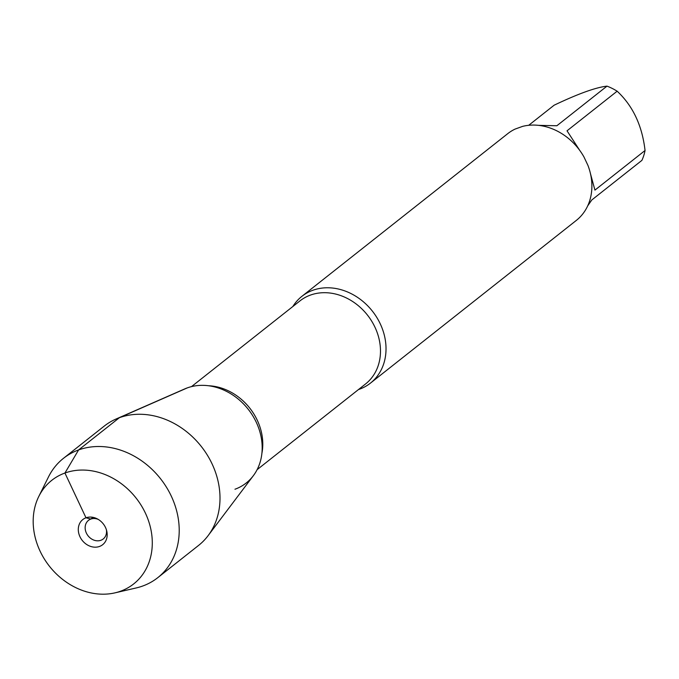 <?xml version="1.0" encoding="UTF-8"?>
<svg xmlns="http://www.w3.org/2000/svg" width="679" height="679" viewBox="0 0 679 679"><rect width="100%" height="100%" fill="white"/><g stroke="black" fill="none" stroke-linecap="round" stroke-linejoin="round"><path stroke-width="1.02" d="M292.844 306.518A55.296 46.164 51.7 0 1 301.866 296.358A55.296 46.164 51.7 0 1 312.875 290.264A55.296 46.164 51.7 0 1 376.692 317.271A55.296 46.164 51.7 0 1 370.445 383.126A55.296 46.164 51.7 0 1 359.437 389.22A55.296 46.164 51.7 0 1 358.478 389.559M370.445 383.126L576.31 220.42A55.296 46.164 -128.3 0 0 587.955 165.43L583.965 156.959A55.296 46.164 -128.3 0 0 522.601 126.379L515.047 129.103A55.296 46.164 -128.3 0 0 507.731 133.661L301.866 296.358M528.695 125.301L554.132 105.203C578.185 93.753 595.806 87.404 606.984 86.14A53.081 44.313 51.7 0 1 617.143 91.198C632.887 105.865 642.19 125.632 645.05 150.5A53.081 44.313 51.7 0 1 641.91 160.363L591.791 199.974L587.674 205.907M590.424 173.484L594.931 190.112L645.05 150.5M538.498 125.343L556.865 125.751L606.984 86.14M617.143 91.198L567.024 130.809L579.722 150.373M234.959 489.236A56.629 47.275 -128.3 0 0 256.28 422.279A56.629 47.275 -128.3 0 0 187.277 387.896A56.629 47.275 51.7 0 1 249.201 410.54A56.629 47.275 51.7 0 1 253.326 475.724L208.105 535.655A76.056 63.495 51.7 0 1 198.574 545.424L157.783 577.659A76.056 63.495 51.7 0 1 142.649 586.045A76.056 63.495 51.7 0 1 136.216 587.946L114.955 592.86A66.033 55.126 -128.3 0 0 120.548 591.214A66.033 55.126 -128.3 0 0 133.814 495.305A66.033 55.126 -128.3 0 0 38.779 496.476A66.033 55.126 -128.3 0 0 49.491 566.311A66.033 55.126 -128.3 0 0 114.955 592.86M38.779 496.476L48.481 476.938A76.056 63.495 51.7 0 1 63.47 458.325L104.26 426.081A76.056 63.495 51.7 0 1 115.956 419.062L184.722 388.914A56.629 47.275 51.7 0 1 187.277 387.896L119.394 417.695A76.056 63.495 51.7 0 1 202.563 448.115A76.056 63.495 51.7 0 1 208.105 535.655M115.956 419.062A76.056 63.495 51.7 0 1 119.394 417.695L78.603 449.931L64.938 473.034L85.995 517.788L90.85 519.053L93.006 517.347M63.47 458.325A76.056 63.495 51.7 0 1 160.439 478.619A76.056 63.495 51.7 0 1 157.783 577.659M106.408 529.781A11.866 9.905 51.7 0 1 103.208 538.982A11.866 9.905 51.7 0 1 88.075 535.816A11.866 9.905 51.7 0 1 88.491 520.36A11.866 9.905 51.7 0 1 90.85 519.053A11.866 9.905 51.7 0 1 98.175 519.376M99.49 546.459A16.016 13.376 -128.3 0 0 106.722 530.936A16.016 13.376 -128.3 0 0 97.131 518.79A16.016 13.376 -128.3 0 0 85.995 517.788A16.016 13.376 -128.3 0 0 79.961 536.733A16.016 13.376 -128.3 0 0 99.49 546.459M257.129 469.656L365.574 383.949A52.92 44.177 -128.3 0 0 371.549 320.921A52.92 44.177 -128.3 0 0 310.473 295.076A52.92 44.177 -128.3 0 0 299.94 300.907L191.495 386.623M208.512 385.748A52.92 44.177 51.7 0 1 261.907 453.3"/></g></svg>
